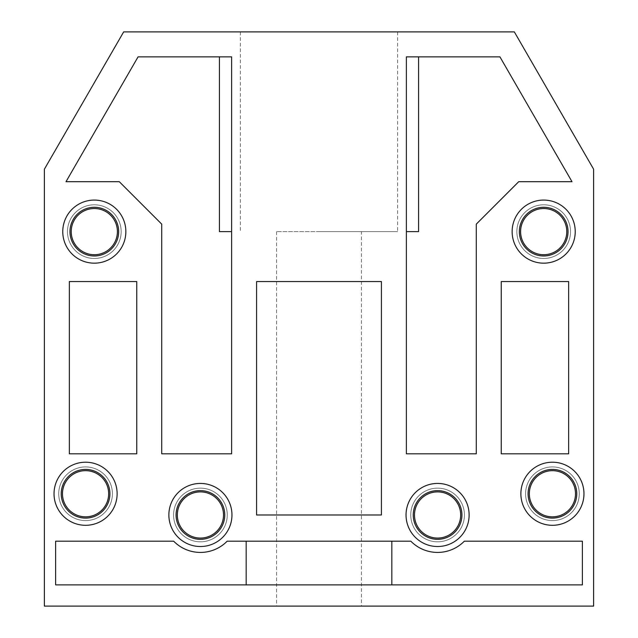 <?xml version="1.0" encoding="UTF-8"?>
<svg xmlns="http://www.w3.org/2000/svg" width="638" height="638" viewBox="0 0 638 638"><rect width="100%" height="100%" fill="white"/><g stroke="black" fill="none" stroke-linecap="round" stroke-linejoin="round"><path stroke-width="0.48" stroke-dasharray="3.19 2.39" d="M256.588 281.549L256.588 514.978L381.412 514.978L256.588 514.978L381.412 514.978L381.412 281.549L381.412 514.978L381.412 281.549L256.588 281.549L256.588 514.978L256.588 281.549L381.412 281.549L256.588 281.549M173.576 514.978A26.836 26.836 0 0 0 200.412 541.814A26.836 26.836 0 0 0 227.256 514.978A26.836 26.836 0 0 0 200.412 488.142A26.836 26.836 0 0 0 173.576 514.978A26.836 26.836 0 0 0 213.834 538.217A26.836 26.836 0 0 0 213.834 491.738A26.836 26.836 0 0 0 173.576 514.978A26.836 26.836 0 0 1 213.834 491.738A26.836 26.836 0 0 1 213.834 538.217A26.836 26.836 0 0 1 173.576 514.978A26.836 26.836 0 0 0 213.834 538.217A26.836 26.836 0 0 0 213.834 491.738A26.836 26.836 0 0 0 173.576 514.978M67.476 231.618A26.836 26.836 0 0 0 94.312 258.462A26.836 26.836 0 0 0 121.148 231.618A26.836 26.836 0 0 0 94.312 204.782A26.836 26.836 0 0 0 67.476 231.618A26.836 26.836 0 0 0 107.734 254.865A26.836 26.836 0 0 0 107.734 208.379A26.836 26.836 0 0 0 67.476 231.618A26.836 26.836 0 0 1 107.734 208.379A26.836 26.836 0 0 1 107.734 254.865A26.836 26.836 0 0 1 67.476 231.618A26.836 26.836 0 0 1 94.312 204.782A26.836 26.836 0 0 1 121.148 231.618A26.836 26.836 0 0 1 94.312 258.462A26.836 26.836 0 0 1 67.476 231.618M58.736 493.756A26.836 26.836 0 0 0 85.572 520.592A26.836 26.836 0 0 0 112.416 493.756A26.836 26.836 0 0 0 85.572 466.92A26.836 26.836 0 0 0 58.736 493.756A26.836 26.836 0 0 0 98.994 516.995A26.836 26.836 0 0 0 98.994 470.517A26.836 26.836 0 0 0 58.736 493.756A26.836 26.836 0 0 1 98.994 470.517A26.836 26.836 0 0 1 98.994 516.995A26.836 26.836 0 0 1 58.736 493.756A26.836 26.836 0 0 0 98.994 516.995A26.836 26.836 0 0 0 98.994 470.517A26.836 26.836 0 0 0 58.736 493.756M246.172 541.191L227.16 541.191A37.451 37.451 0 0 1 173.672 541.191L55.618 541.191L55.618 584.879L246.172 584.879L55.618 584.879L55.618 541.191L173.672 541.191A37.451 37.451 0 0 0 227.16 541.191L410.84 541.191A37.451 37.451 0 0 0 464.328 541.191L582.382 541.191L582.382 584.879L55.618 584.879L55.618 541.191L173.672 541.191A37.451 37.451 0 0 0 227.16 541.191L410.84 541.191A37.451 37.451 0 0 0 464.328 541.191L582.382 541.191L582.382 584.879L246.172 584.879L246.172 541.191L391.828 541.191L391.828 584.879L582.382 584.879L582.382 541.191L464.328 541.191A37.451 37.451 0 0 1 410.84 541.191L391.828 541.191M464.424 514.978A26.836 26.836 0 0 0 424.166 491.738A26.836 26.836 0 0 0 424.166 538.217A26.836 26.836 0 0 0 464.424 514.978A26.836 26.836 0 0 1 424.166 538.217A26.836 26.836 0 0 1 424.166 491.738A26.836 26.836 0 0 1 464.424 514.978A26.836 26.836 0 0 1 437.588 541.814A26.836 26.836 0 0 1 410.744 514.978A26.836 26.836 0 0 1 437.588 488.142A26.836 26.836 0 0 1 464.424 514.978A26.836 26.836 0 0 1 424.166 538.217A26.836 26.836 0 0 1 424.166 491.738A26.836 26.836 0 0 1 464.424 514.978M579.264 493.756A26.836 26.836 0 0 0 539.006 470.517A26.836 26.836 0 0 0 539.006 516.995A26.836 26.836 0 0 0 579.264 493.756A26.836 26.836 0 0 1 539.006 516.995A26.836 26.836 0 0 1 539.006 470.517A26.836 26.836 0 0 1 579.264 493.756A26.836 26.836 0 0 1 552.428 520.592A26.836 26.836 0 0 1 525.584 493.756A26.836 26.836 0 0 1 552.428 466.92A26.836 26.836 0 0 1 579.264 493.756A26.836 26.836 0 0 1 539.006 516.995A26.836 26.836 0 0 1 539.006 470.517A26.836 26.836 0 0 1 579.264 493.756M566.783 231.618A23.096 23.096 0 0 1 532.14 251.619A23.096 23.096 0 0 1 532.14 211.625A23.096 23.096 0 0 1 566.783 231.618M123.66 31.9L514.34 31.9L593.619 169.206L593.619 606.1L44.381 606.1L44.381 169.206L123.66 31.9M62.763 231.618A31.549 31.549 0 0 0 110.087 258.94A31.549 31.549 0 0 0 110.087 204.304A31.549 31.549 0 0 0 62.763 231.618M168.871 514.978A31.549 31.549 0 0 0 216.186 542.3A31.549 31.549 0 0 0 216.186 487.655A31.549 31.549 0 0 0 168.871 514.978M54.031 493.756A31.549 31.549 0 0 0 101.346 521.079A31.549 31.549 0 0 0 101.346 466.434A31.549 31.549 0 0 0 54.031 493.756M66.001 181.694L138.071 56.862L231.618 56.862L231.618 453.809L161.717 453.809L161.717 224.129L119.282 181.694L66.001 181.694L138.071 56.862L231.618 56.862L138.071 56.862L66.001 181.694L119.282 181.694L66.001 181.694M406.382 56.862L406.382 453.809L476.283 453.809L476.283 224.129L518.718 181.694L571.999 181.694L499.929 56.862L406.382 56.862L499.929 56.862L406.382 56.862L406.382 453.809L476.283 453.809L476.283 224.129L518.718 181.694L571.999 181.694L499.929 56.862L571.999 181.694L518.718 181.694L476.283 224.129L476.283 453.809L406.382 453.809L406.382 56.862M501.245 453.809L568.649 453.809L568.649 281.549L501.245 281.549L501.245 453.809L568.649 453.809L568.649 281.549L501.245 281.549L501.245 453.809L568.649 453.809L568.649 281.549L501.245 281.549L501.245 453.809M69.351 281.549L69.351 453.809L136.755 453.809L136.755 281.549L69.351 281.549L69.351 453.809L136.755 453.809L136.755 281.549L69.351 281.549L69.351 453.809L136.755 453.809L136.755 281.549L69.351 281.549M520.879 493.756A31.549 31.549 0 0 0 568.195 521.079A31.549 31.549 0 0 0 568.195 466.434A31.549 31.549 0 0 0 520.879 493.756M406.039 514.978A31.549 31.549 0 0 0 453.355 542.3A31.549 31.549 0 0 0 453.355 487.655A31.549 31.549 0 0 0 406.039 514.978M512.139 231.618A31.549 31.549 0 0 0 559.462 258.94A31.549 31.549 0 0 0 559.462 204.304A31.549 31.549 0 0 0 512.139 231.618M246.172 584.879L391.828 584.879M570.524 231.618A26.836 26.836 0 0 1 543.688 258.462A26.836 26.836 0 0 1 516.852 231.618A26.836 26.836 0 0 1 543.688 204.782A26.836 26.836 0 0 1 570.524 231.618A26.836 26.836 0 0 1 530.266 254.865A26.836 26.836 0 0 1 530.266 208.379A26.836 26.836 0 0 1 570.524 231.618A26.836 26.836 0 0 0 530.266 208.379A26.836 26.836 0 0 0 530.266 254.865A26.836 26.836 0 0 0 570.524 231.618A26.836 26.836 0 0 0 543.688 204.782A26.836 26.836 0 0 0 516.852 231.618A26.836 26.836 0 0 0 543.688 258.462A26.836 26.836 0 0 0 570.524 231.618M319 31.9L397.641 31.9L319 31.9M361.443 606.1L276.557 606.1L361.443 606.1L361.443 231.618L276.557 231.618L361.443 231.618M319 231.618L397.641 231.618L319 231.618M406.382 231.618L418.584 231.618M231.618 231.618L231.618 453.809L161.717 453.809L161.717 224.129L119.282 181.694L161.717 224.129L161.717 453.809L231.618 453.809L231.618 56.862L231.618 231.618L219.416 231.618L231.618 231.618L219.416 231.618L219.416 56.862M568.027 231.618A24.34 24.34 0 0 0 531.518 210.54A24.34 24.34 0 0 0 531.518 252.704A24.34 24.34 0 0 0 568.027 231.618A24.34 24.34 0 0 1 543.688 255.966A24.34 24.34 0 0 1 519.348 231.618A24.34 24.34 0 0 1 543.688 207.278A24.34 24.34 0 0 1 568.027 231.618A24.34 24.34 0 0 0 531.518 210.54A24.34 24.34 0 0 0 531.518 252.704A24.34 24.34 0 0 0 568.027 231.618M576.768 493.756A24.34 24.34 0 0 0 540.25 472.678A24.34 24.34 0 0 0 540.25 514.834A24.34 24.34 0 0 0 576.768 493.756A24.34 24.34 0 0 1 552.428 518.096A24.34 24.34 0 0 1 528.081 493.756A24.34 24.34 0 0 1 552.428 469.416A24.34 24.34 0 0 1 576.768 493.756A24.34 24.34 0 0 0 540.25 472.678A24.34 24.34 0 0 0 540.25 514.834A24.34 24.34 0 0 0 576.768 493.756M461.928 514.978A24.34 24.34 0 0 0 425.41 493.9A24.34 24.34 0 0 0 425.41 536.056A24.34 24.34 0 0 0 461.928 514.978A24.34 24.34 0 0 1 437.588 539.317A24.34 24.34 0 0 1 413.241 514.978A24.34 24.34 0 0 1 437.588 490.638A24.34 24.34 0 0 1 461.928 514.978A24.34 24.34 0 0 0 425.41 493.9A24.34 24.34 0 0 0 425.41 536.056A24.34 24.34 0 0 0 461.928 514.978M69.973 231.618A24.34 24.34 0 0 1 106.482 210.54A24.34 24.34 0 0 1 106.482 252.704A24.34 24.34 0 0 1 69.973 231.618A24.34 24.34 0 0 1 106.482 210.54A24.34 24.34 0 0 1 106.482 252.704A24.34 24.34 0 0 1 69.973 231.618A24.34 24.34 0 0 1 106.482 210.54A24.34 24.34 0 0 1 106.482 252.704A24.34 24.34 0 0 1 69.973 231.618M61.232 493.756A24.34 24.34 0 0 1 97.75 472.678A24.34 24.34 0 0 1 97.75 514.834A24.34 24.34 0 0 1 61.232 493.756A24.34 24.34 0 0 1 97.75 472.678A24.34 24.34 0 0 1 97.75 514.834A24.34 24.34 0 0 1 61.232 493.756A24.34 24.34 0 0 1 97.75 472.678A24.34 24.34 0 0 1 97.75 514.834A24.34 24.34 0 0 1 61.232 493.756M176.072 514.978A24.34 24.34 0 0 1 212.59 493.9A24.34 24.34 0 0 1 212.59 536.056A24.34 24.34 0 0 1 176.072 514.978A24.34 24.34 0 0 1 212.59 493.9A24.34 24.34 0 0 1 212.59 536.056A24.34 24.34 0 0 1 176.072 514.978A24.34 24.34 0 0 1 212.59 493.9A24.34 24.34 0 0 1 212.59 536.056A24.34 24.34 0 0 1 176.072 514.978M575.516 493.756A23.096 23.096 0 0 1 540.88 513.757A23.096 23.096 0 0 1 540.88 473.755A23.096 23.096 0 0 1 575.516 493.756M460.676 514.978A23.096 23.096 0 0 1 426.04 534.979A23.096 23.096 0 0 1 426.04 494.976A23.096 23.096 0 0 1 460.676 514.978M117.408 231.618A23.096 23.096 0 0 1 82.765 251.619A23.096 23.096 0 0 1 82.765 211.625A23.096 23.096 0 0 1 117.408 231.618M108.667 493.756A23.096 23.096 0 0 1 74.032 513.757A23.096 23.096 0 0 1 74.032 473.755A23.096 23.096 0 0 1 108.667 493.756M223.507 514.978A23.096 23.096 0 0 1 188.872 534.979A23.096 23.096 0 0 1 188.872 494.976A23.096 23.096 0 0 1 223.507 514.978M276.557 231.618L276.557 606.1M240.359 31.9L240.359 231.618M397.641 31.9L397.641 231.618"/><path stroke-width="0.96" d="M227.16 541.191L410.84 541.191A37.451 37.451 0 0 0 464.328 541.191L582.382 541.191L582.382 584.879L55.618 584.879L55.618 541.191L173.672 541.191A37.451 37.451 0 0 0 227.16 541.191M246.172 541.191L246.172 584.879M391.828 584.879L391.828 541.191M381.412 281.549L256.588 281.549L256.588 514.978L381.412 514.978L381.412 281.549M71.217 231.618A23.096 23.096 0 0 0 105.86 251.619A23.096 23.096 0 0 0 105.86 211.625A23.096 23.096 0 0 0 71.217 231.618M62.763 231.618A31.549 31.549 0 0 1 110.087 204.304A31.549 31.549 0 0 1 110.087 258.94A31.549 31.549 0 0 1 62.763 231.618M168.871 514.978A31.549 31.549 0 0 1 216.186 487.655A31.549 31.549 0 0 1 216.186 542.3A31.549 31.549 0 0 1 168.871 514.978M54.031 493.756A31.549 31.549 0 0 1 101.346 466.434A31.549 31.549 0 0 1 101.346 521.079A31.549 31.549 0 0 1 54.031 493.756M119.282 181.694L66.001 181.694L138.071 56.862L231.618 56.862L231.618 453.809L161.717 453.809L161.717 224.129L119.282 181.694M406.382 453.809L476.283 453.809L476.283 224.129L518.718 181.694L571.999 181.694L499.929 56.862L406.382 56.862L406.382 453.809M514.34 31.9L593.619 169.206L593.619 606.1L44.381 606.1L44.381 169.206L123.66 31.9L514.34 31.9M69.351 453.809L136.755 453.809L136.755 281.549L69.351 281.549L69.351 453.809M568.649 453.809L568.649 281.549L501.245 281.549L501.245 453.809L568.649 453.809M520.879 493.756A31.549 31.549 0 0 1 568.195 466.434A31.549 31.549 0 0 1 568.195 521.079A31.549 31.549 0 0 1 520.879 493.756M406.039 514.978A31.549 31.549 0 0 1 453.355 487.655A31.549 31.549 0 0 1 453.355 542.3A31.549 31.549 0 0 1 406.039 514.978M512.139 231.618A31.549 31.549 0 0 1 559.462 204.304A31.549 31.549 0 0 1 559.462 258.94A31.549 31.549 0 0 1 512.139 231.618M406.382 231.618L418.584 231.618L418.584 56.862M219.416 56.862L219.416 231.618L231.618 231.618M520.592 231.618A23.096 23.096 0 0 0 555.235 251.619A23.096 23.096 0 0 0 555.235 211.625A23.096 23.096 0 0 0 520.592 231.618M568.027 231.618A24.34 24.34 0 0 0 543.688 207.278A24.34 24.34 0 0 0 519.348 231.618A24.34 24.34 0 0 0 543.688 255.966A24.34 24.34 0 0 0 568.027 231.618M529.333 493.756A23.096 23.096 0 0 0 563.968 513.757A23.096 23.096 0 0 0 563.968 473.755A23.096 23.096 0 0 0 529.333 493.756M576.768 493.756A24.34 24.34 0 0 0 552.428 469.416A24.34 24.34 0 0 0 528.081 493.756A24.34 24.34 0 0 0 552.428 518.096A24.34 24.34 0 0 0 576.768 493.756M461.928 514.978A24.34 24.34 0 0 0 437.588 490.638A24.34 24.34 0 0 0 413.241 514.978A24.34 24.34 0 0 0 437.588 539.317A24.34 24.34 0 0 0 461.928 514.978M414.493 514.978A23.096 23.096 0 0 0 449.128 534.979A23.096 23.096 0 0 0 449.128 494.976A23.096 23.096 0 0 0 414.493 514.978M69.973 231.618A24.34 24.34 0 0 0 106.482 252.704A24.34 24.34 0 0 0 106.482 210.54A24.34 24.34 0 0 0 69.973 231.618M62.484 493.756A23.096 23.096 0 0 0 97.12 513.757A23.096 23.096 0 0 0 97.12 473.755A23.096 23.096 0 0 0 62.484 493.756M61.232 493.756A24.34 24.34 0 0 0 97.75 514.834A24.34 24.34 0 0 0 97.75 472.678A24.34 24.34 0 0 0 61.232 493.756M176.072 514.978A24.34 24.34 0 0 0 212.59 536.056A24.34 24.34 0 0 0 212.59 493.9A24.34 24.34 0 0 0 176.072 514.978M177.324 514.978A23.096 23.096 0 0 0 211.96 534.979A23.096 23.096 0 0 0 211.96 494.976A23.096 23.096 0 0 0 177.324 514.978"/></g></svg>
